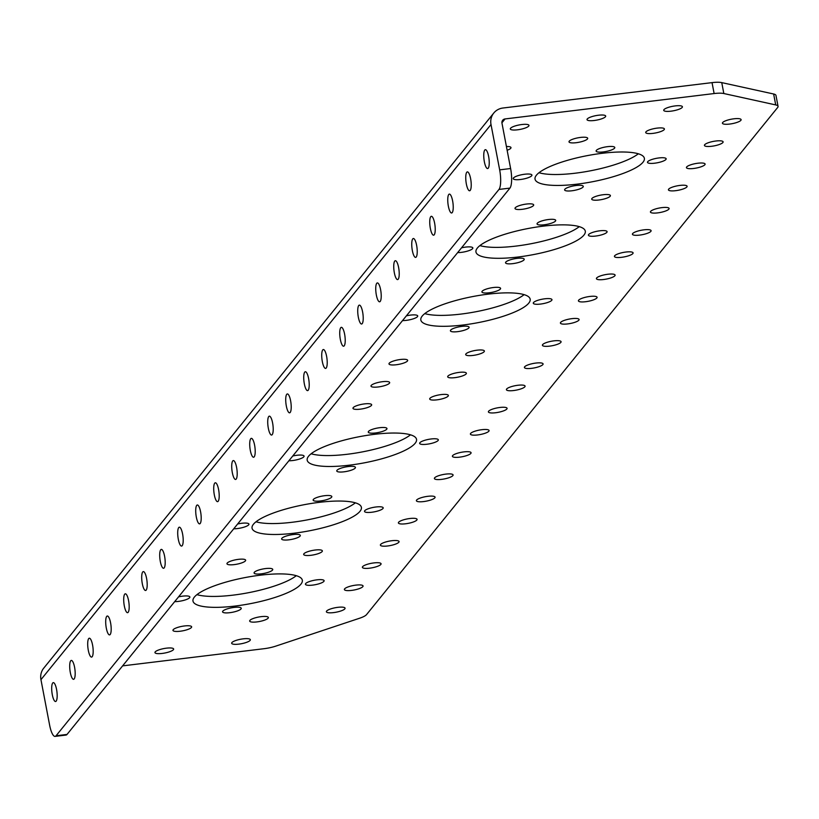 <?xml version="1.0" encoding="UTF-8"?>
<svg xmlns="http://www.w3.org/2000/svg" width="819" height="819" viewBox="0 0 819 819"><rect width="100%" height="100%" fill="white"/><g stroke="black" fill="none" stroke-linecap="round" stroke-linejoin="round"><path stroke-width="1.23" d="M488.226 168.192A9.511 2.518 -96.9 0 0 488.83 157.647A9.511 2.518 -96.9 0 0 485.35 149.682A9.511 2.518 -96.9 0 0 484.766 150.051A9.511 2.518 -96.9 0 0 484.162 160.606A9.511 2.518 -96.9 0 0 487.643 168.56A9.511 2.518 -96.9 0 0 488.226 168.192M146.181 590.11A9.511 2.518 -96.9 0 0 146.785 579.555A9.511 2.518 -96.9 0 0 143.305 571.601A9.511 2.518 -96.9 0 0 142.721 571.969A9.511 2.518 -96.9 0 0 142.107 582.524A9.511 2.518 -96.9 0 0 145.598 590.479A9.511 2.518 -96.9 0 0 146.181 590.11M128.173 612.315A9.511 2.518 -96.9 0 0 128.778 601.77A9.511 2.518 -96.9 0 0 125.297 593.806A9.511 2.518 -96.9 0 0 124.713 594.174A9.511 2.518 -96.9 0 0 124.109 604.729A9.511 2.518 -96.9 0 0 127.59 612.684A9.511 2.518 -96.9 0 0 128.173 612.315M110.176 634.52A9.511 2.518 -96.9 0 0 110.78 623.976A9.511 2.518 -96.9 0 0 107.299 616.011A9.511 2.518 -96.9 0 0 106.716 616.379A9.511 2.518 -96.9 0 0 106.101 626.934A9.511 2.518 -96.9 0 0 109.592 634.889A9.511 2.518 -96.9 0 0 110.176 634.52M92.168 656.725A9.511 2.518 -96.9 0 0 92.772 646.181A9.511 2.518 -96.9 0 0 89.291 638.216A9.511 2.518 -96.9 0 0 88.708 638.585A9.511 2.518 -96.9 0 0 88.104 649.139A9.511 2.518 -96.9 0 0 91.585 657.094A9.511 2.518 -96.9 0 0 92.168 656.725M74.171 678.931A9.511 2.518 -96.9 0 0 74.775 668.386A9.511 2.518 -96.9 0 0 71.294 660.421A9.511 2.518 -96.9 0 0 70.71 660.8A9.511 2.518 -96.9 0 0 70.106 671.345A9.511 2.518 -96.9 0 0 73.587 679.309A9.511 2.518 -96.9 0 0 74.171 678.931M56.163 701.136A9.511 2.518 -96.9 0 0 56.767 690.591A9.511 2.518 -96.9 0 0 53.286 682.626A9.511 2.518 -96.9 0 0 52.703 683.005A9.511 2.518 -96.9 0 0 52.099 693.55A9.511 2.518 -96.9 0 0 55.579 701.514A9.511 2.518 -96.9 0 0 56.163 701.136M470.219 190.397A9.511 2.518 -96.9 0 0 470.823 179.852A9.511 2.518 -96.9 0 0 467.342 171.888A9.511 2.518 -96.9 0 0 466.758 172.266A9.511 2.518 -96.9 0 0 466.154 182.811A9.511 2.518 -96.9 0 0 469.635 190.776A9.511 2.518 -96.9 0 0 470.219 190.397M452.221 212.602A9.511 2.518 -96.9 0 0 452.825 202.058A9.511 2.518 -96.9 0 0 449.344 194.103A9.511 2.518 -96.9 0 0 448.761 194.472A9.511 2.518 -96.9 0 0 448.157 205.016A9.511 2.518 -96.9 0 0 451.638 212.981A9.511 2.518 -96.9 0 0 452.221 212.602M164.179 567.905A9.511 2.518 -96.9 0 0 164.783 557.35A9.511 2.518 -96.9 0 0 161.302 549.395A9.511 2.518 -96.9 0 0 160.719 549.764A9.511 2.518 -96.9 0 0 160.114 560.319A9.511 2.518 -96.9 0 0 163.595 568.273A9.511 2.518 -96.9 0 0 164.179 567.905M182.187 545.7A9.511 2.518 -96.9 0 0 182.791 535.145A9.511 2.518 -96.9 0 0 179.31 527.19A9.511 2.518 -96.9 0 0 178.726 527.559A9.511 2.518 -96.9 0 0 178.112 538.114A9.511 2.518 -96.9 0 0 181.603 546.068A9.511 2.518 -96.9 0 0 182.187 545.7M200.184 523.495A9.511 2.518 -96.9 0 0 200.788 512.94A9.511 2.518 -96.9 0 0 197.307 504.985A9.511 2.518 -96.9 0 0 196.724 505.354A9.511 2.518 -96.9 0 0 196.12 515.898A9.511 2.518 -96.9 0 0 199.601 523.863A9.511 2.518 -96.9 0 0 200.184 523.495M218.182 501.289A9.511 2.518 -96.9 0 0 218.796 490.735A9.511 2.518 -96.9 0 0 215.315 482.78A9.511 2.518 -96.9 0 0 214.732 483.149A9.511 2.518 -96.9 0 0 214.117 493.693A9.511 2.518 -96.9 0 0 217.598 501.658A9.511 2.518 -96.9 0 0 218.182 501.289M236.189 479.084A9.511 2.518 -96.9 0 0 236.793 468.529A9.511 2.518 -96.9 0 0 233.313 460.575A9.511 2.518 -96.9 0 0 232.729 460.943A9.511 2.518 -96.9 0 0 232.125 471.488A9.511 2.518 -96.9 0 0 235.606 479.453A9.511 2.518 -96.9 0 0 236.189 479.084M254.187 456.869A9.511 2.518 -96.9 0 0 254.801 446.324A9.511 2.518 -96.9 0 0 251.31 438.36A9.511 2.518 -96.9 0 0 250.727 438.738A9.511 2.518 -96.9 0 0 250.123 449.283A9.511 2.518 -96.9 0 0 253.603 457.248A9.511 2.518 -96.9 0 0 254.187 456.869M272.195 434.664A9.511 2.518 -96.9 0 0 272.799 424.119A9.511 2.518 -96.9 0 0 269.318 416.154A9.511 2.518 -96.9 0 0 268.734 416.533A9.511 2.518 -96.9 0 0 268.13 427.078A9.511 2.518 -96.9 0 0 271.611 435.043A9.511 2.518 -96.9 0 0 272.195 434.664M290.192 412.459A9.511 2.518 -96.9 0 0 290.806 401.914A9.511 2.518 -96.9 0 0 287.315 393.949A9.511 2.518 -96.9 0 0 286.732 394.318A9.511 2.518 -96.9 0 0 286.128 404.873A9.511 2.518 -96.9 0 0 289.609 412.827A9.511 2.518 -96.9 0 0 290.192 412.459M326.197 368.048A9.511 2.518 -96.9 0 0 326.812 357.504A9.511 2.518 -96.9 0 0 323.321 349.539A9.511 2.518 -96.9 0 0 322.737 349.908A9.511 2.518 -96.9 0 0 322.133 360.462A9.511 2.518 -96.9 0 0 325.614 368.417A9.511 2.518 -96.9 0 0 326.197 368.048M308.2 390.253A9.511 2.518 -96.9 0 0 308.804 379.709A9.511 2.518 -96.9 0 0 305.323 371.744A9.511 2.518 -96.9 0 0 304.74 372.113A9.511 2.518 -96.9 0 0 304.136 382.668A9.511 2.518 -96.9 0 0 307.616 390.622A9.511 2.518 -96.9 0 0 308.2 390.253M344.205 345.843A9.511 2.518 -96.9 0 0 344.809 335.288A9.511 2.518 -96.9 0 0 341.328 327.334A9.511 2.518 -96.9 0 0 340.745 327.702A9.511 2.518 -96.9 0 0 340.141 338.257A9.511 2.518 -96.9 0 0 343.622 346.212A9.511 2.518 -96.9 0 0 344.205 345.843M362.203 323.638A9.511 2.518 -96.9 0 0 362.807 313.083A9.511 2.518 -96.9 0 0 359.326 305.129A9.511 2.518 -96.9 0 0 358.742 305.497A9.511 2.518 -96.9 0 0 358.138 316.052A9.511 2.518 -96.9 0 0 361.619 324.007A9.511 2.518 -96.9 0 0 362.203 323.638M380.211 301.433A9.511 2.518 -96.9 0 0 380.815 290.878A9.511 2.518 -96.9 0 0 377.334 282.924A9.511 2.518 -96.9 0 0 376.75 283.292A9.511 2.518 -96.9 0 0 376.146 293.847A9.511 2.518 -96.9 0 0 379.627 301.801A9.511 2.518 -96.9 0 0 380.211 301.433M398.208 279.228A9.511 2.518 -96.9 0 0 398.812 268.673A9.511 2.518 -96.9 0 0 395.331 260.718A9.511 2.518 -96.9 0 0 394.748 261.087A9.511 2.518 -96.9 0 0 394.144 271.632A9.511 2.518 -96.9 0 0 397.624 279.596A9.511 2.518 -96.9 0 0 398.208 279.228M416.216 257.023A9.511 2.518 -96.9 0 0 416.82 246.468A9.511 2.518 -96.9 0 0 413.339 238.513A9.511 2.518 -96.9 0 0 412.756 238.882A9.511 2.518 -96.9 0 0 412.152 249.426A9.511 2.518 -96.9 0 0 415.632 257.391A9.511 2.518 -96.9 0 0 416.216 257.023M434.213 234.818A9.511 2.518 -96.9 0 0 434.817 224.263A9.511 2.518 -96.9 0 0 431.337 216.308A9.511 2.518 -96.9 0 0 430.753 216.677A9.511 2.518 -96.9 0 0 430.149 227.221A9.511 2.518 -96.9 0 0 433.63 235.186A9.511 2.518 -96.9 0 0 434.213 234.818M607.596 146.652A9.511 2.273 -10.8 0 1 614.793 147.502A9.511 2.273 -10.8 0 1 603.316 151.924A9.511 2.273 -10.8 0 1 596.119 151.065A9.511 2.273 -10.8 0 1 607.596 146.652M658.967 157.934A9.511 2.273 -10.8 0 1 666.164 158.784A9.511 2.273 -10.8 0 1 654.688 163.196A9.511 2.273 -10.8 0 1 647.491 162.346A9.511 2.273 -10.8 0 1 658.967 157.934M576.085 185.514A9.511 2.273 -10.8 0 1 583.292 186.363A9.511 2.273 -10.8 0 1 571.816 190.786A9.511 2.273 -10.8 0 1 564.608 189.926A9.511 2.273 -10.8 0 1 576.085 185.514M178.542 596.877A9.511 2.273 -10.8 0 1 182.668 596.15A9.511 2.273 -10.8 0 1 189.875 597A9.511 2.273 -10.8 0 1 178.399 601.412A9.511 2.273 -10.8 0 1 174.682 601.637M234.039 607.422A9.511 2.273 -10.8 0 1 241.247 608.282A9.511 2.273 -10.8 0 1 229.77 612.694A9.511 2.273 -10.8 0 1 222.563 611.844A9.511 2.273 -10.8 0 1 234.039 607.422M316.912 579.842A9.511 2.273 -10.8 0 1 324.119 580.702A9.511 2.273 -10.8 0 1 312.643 585.114A9.511 2.273 -10.8 0 1 305.436 584.264A9.511 2.273 -10.8 0 1 316.912 579.842M265.551 568.57A9.511 2.273 -10.8 0 1 272.747 569.42A9.511 2.273 -10.8 0 1 261.271 573.832A9.511 2.273 -10.8 0 1 254.074 572.983A9.511 2.273 -10.8 0 1 265.551 568.57M524.713 174.232A9.511 2.273 -10.8 0 1 531.92 175.082A9.511 2.273 -10.8 0 1 520.444 179.504A9.511 2.273 -10.8 0 1 513.237 178.644A9.511 2.273 -10.8 0 1 524.713 174.232M261.148 616.646A9.511 2.273 -10.8 0 1 268.356 617.506A9.511 2.273 -10.8 0 1 256.869 621.918A9.511 2.273 -10.8 0 1 249.672 621.068A9.511 2.273 -10.8 0 1 261.148 616.646M337.858 607.329A9.511 2.273 -10.8 0 1 345.065 608.189A9.511 2.273 -10.8 0 1 333.589 612.602A9.511 2.273 -10.8 0 1 326.382 611.752A9.511 2.273 -10.8 0 1 337.858 607.329M184.439 625.962A9.511 2.273 -10.8 0 1 191.636 626.811A9.511 2.273 -10.8 0 1 180.16 631.234A9.511 2.273 -10.8 0 1 172.963 630.374A9.511 2.273 -10.8 0 1 184.439 625.962M355.856 585.124A9.511 2.273 -10.8 0 1 363.063 585.984A9.511 2.273 -10.8 0 1 351.586 590.397A9.511 2.273 -10.8 0 1 344.379 589.547A9.511 2.273 -10.8 0 1 355.856 585.124M373.863 562.919A9.511 2.273 -10.8 0 1 381.07 563.769A9.511 2.273 -10.8 0 1 369.594 568.191A9.511 2.273 -10.8 0 1 362.387 567.342A9.511 2.273 -10.8 0 1 373.863 562.919M315.151 550.03A9.511 2.273 -10.8 0 1 322.358 550.88A9.511 2.273 -10.8 0 1 310.882 555.302A9.511 2.273 -10.8 0 1 303.675 554.443A9.511 2.273 -10.8 0 1 315.151 550.03M391.861 540.714A9.511 2.273 -10.8 0 1 399.068 541.564A9.511 2.273 -10.8 0 1 387.592 545.986A9.511 2.273 -10.8 0 1 380.385 545.126A9.511 2.273 -10.8 0 1 391.861 540.714M238.442 559.346A9.511 2.273 -10.8 0 1 245.649 560.196A9.511 2.273 -10.8 0 1 234.173 564.619A9.511 2.273 -10.8 0 1 226.965 563.759A9.511 2.273 -10.8 0 1 238.442 559.346M409.869 518.509A9.511 2.273 -10.8 0 1 417.076 519.359A9.511 2.273 -10.8 0 1 405.6 523.781A9.511 2.273 -10.8 0 1 398.392 522.921A9.511 2.273 -10.8 0 1 409.869 518.509M427.866 496.304A9.511 2.273 -10.8 0 1 435.073 497.153A9.511 2.273 -10.8 0 1 423.597 501.576A9.511 2.273 -10.8 0 1 416.39 500.716A9.511 2.273 -10.8 0 1 427.866 496.304M445.874 474.099A9.511 2.273 -10.8 0 1 453.081 474.948A9.511 2.273 -10.8 0 1 441.605 479.371A9.511 2.273 -10.8 0 1 434.398 478.511A9.511 2.273 -10.8 0 1 445.874 474.099M463.871 451.893A9.511 2.273 -10.8 0 1 471.079 452.743A9.511 2.273 -10.8 0 1 459.602 457.156A9.511 2.273 -10.8 0 1 452.395 456.306A9.511 2.273 -10.8 0 1 463.871 451.893M481.879 429.688A9.511 2.273 -10.8 0 1 489.086 430.538A9.511 2.273 -10.8 0 1 477.61 434.95A9.511 2.273 -10.8 0 1 470.403 434.101A9.511 2.273 -10.8 0 1 481.879 429.688M499.877 407.473A9.511 2.273 -10.8 0 1 507.084 408.333A9.511 2.273 -10.8 0 1 495.608 412.745A9.511 2.273 -10.8 0 1 488.4 411.896A9.511 2.273 -10.8 0 1 499.877 407.473M441.175 394.584A9.511 2.273 -10.8 0 1 448.372 395.444A9.511 2.273 -10.8 0 1 436.896 399.856A9.511 2.273 -10.8 0 1 429.699 399.007A9.511 2.273 -10.8 0 1 441.175 394.584M517.884 385.268A9.511 2.273 -10.8 0 1 525.092 386.128A9.511 2.273 -10.8 0 1 513.605 390.54A9.511 2.273 -10.8 0 1 506.408 389.69A9.511 2.273 -10.8 0 1 517.884 385.268M364.455 403.9A9.511 2.273 -10.8 0 1 371.662 404.76A9.511 2.273 -10.8 0 1 360.186 409.172A9.511 2.273 -10.8 0 1 352.979 408.323A9.511 2.273 -10.8 0 1 364.455 403.9M459.172 372.379A9.511 2.273 -10.8 0 1 466.38 373.239A9.511 2.273 -10.8 0 1 454.903 377.651A9.511 2.273 -10.8 0 1 447.696 376.801A9.511 2.273 -10.8 0 1 459.172 372.379M535.882 363.063A9.511 2.273 -10.8 0 1 543.089 363.923A9.511 2.273 -10.8 0 1 531.613 368.335A9.511 2.273 -10.8 0 1 524.406 367.485A9.511 2.273 -10.8 0 1 535.882 363.063M382.463 381.695A9.511 2.273 -10.8 0 1 389.67 382.545A9.511 2.273 -10.8 0 1 378.183 386.967A9.511 2.273 -10.8 0 1 370.987 386.118A9.511 2.273 -10.8 0 1 382.463 381.695M355.364 502.835A55.651 13.309 -10.8 0 1 292.137 522.266A55.651 13.309 -10.8 0 1 256.009 521.785M319.236 502.344A55.651 13.309 -10.8 0 1 361.394 507.34A55.651 13.309 -10.8 0 1 294.226 533.189A55.651 13.309 -10.8 0 1 252.057 528.194A55.651 13.309 -10.8 0 1 319.236 502.344M715.908 141.001A9.511 2.273 -10.8 0 1 723.116 141.861A9.511 2.273 -10.8 0 1 711.639 146.273A9.511 2.273 -10.8 0 1 704.432 145.424A9.511 2.273 -10.8 0 1 715.908 141.001M657.196 128.112A9.511 2.273 -10.8 0 1 664.404 128.972A9.511 2.273 -10.8 0 1 652.927 133.384A9.511 2.273 -10.8 0 1 645.72 132.535A9.511 2.273 -10.8 0 1 657.196 128.112M526.484 204.044A9.511 2.273 -10.8 0 1 533.681 204.904A9.511 2.273 -10.8 0 1 522.205 209.316A9.511 2.273 -10.8 0 1 515.008 208.466A9.511 2.273 -10.8 0 1 526.484 204.044M679.903 185.422A9.511 2.273 -10.8 0 1 687.11 186.271A9.511 2.273 -10.8 0 1 675.634 190.684A9.511 2.273 -10.8 0 1 668.427 189.834A9.511 2.273 -10.8 0 1 679.903 185.422M603.193 194.727A9.511 2.273 -10.8 0 1 610.401 195.587A9.511 2.273 -10.8 0 1 598.924 200A9.511 2.273 -10.8 0 1 591.717 199.15A9.511 2.273 -10.8 0 1 603.193 194.727M410.493 434.828A55.651 13.309 -10.8 0 1 347.276 454.269A55.651 13.309 -10.8 0 1 311.148 453.777M374.365 434.336A55.651 13.309 -10.8 0 1 416.533 439.332A55.651 13.309 -10.8 0 1 349.355 465.182A55.651 13.309 -10.8 0 1 307.186 460.186A55.651 13.309 -10.8 0 1 374.365 434.336M638.339 153.777A55.651 13.309 -10.8 0 1 575.122 173.218A55.651 13.309 -10.8 0 1 538.984 172.727M602.211 153.296A55.651 13.309 -10.8 0 1 644.369 158.292A55.651 13.309 -10.8 0 1 577.2 184.142A55.651 13.309 -10.8 0 1 535.032 179.146A55.651 13.309 -10.8 0 1 602.211 153.296M598.494 115.223A9.511 2.273 -10.8 0 1 605.691 116.073A9.511 2.273 -10.8 0 1 594.215 120.495A9.511 2.273 -10.8 0 1 587.018 119.635A9.511 2.273 -10.8 0 1 598.494 115.223M733.916 118.796A9.511 2.273 -10.8 0 1 741.113 119.656A9.511 2.273 -10.8 0 1 729.637 124.068A9.511 2.273 -10.8 0 1 722.43 123.219A9.511 2.273 -10.8 0 1 733.916 118.796M580.487 137.428A9.511 2.273 -10.8 0 1 587.694 138.278A9.511 2.273 -10.8 0 1 576.218 142.701A9.511 2.273 -10.8 0 1 569.01 141.851A9.511 2.273 -10.8 0 1 580.487 137.428M675.204 105.907A9.511 2.273 -10.8 0 1 682.411 106.757A9.511 2.273 -10.8 0 1 670.925 111.179A9.511 2.273 -10.8 0 1 663.728 110.33A9.511 2.273 -10.8 0 1 675.204 105.907M506.429 146.529A9.511 2.273 -10.8 0 1 510.984 147.594A9.511 2.273 -10.8 0 1 507.135 150.266M661.906 207.627A9.511 2.273 -10.8 0 1 669.103 208.476A9.511 2.273 -10.8 0 1 657.626 212.889A9.511 2.273 -10.8 0 1 650.429 212.039A9.511 2.273 -10.8 0 1 661.906 207.627M643.898 229.832A9.511 2.273 -10.8 0 1 651.105 230.682A9.511 2.273 -10.8 0 1 639.629 235.104A9.511 2.273 -10.8 0 1 632.422 234.244A9.511 2.273 -10.8 0 1 643.898 229.832M625.9 252.037A9.511 2.273 -10.8 0 1 633.097 252.887A9.511 2.273 -10.8 0 1 621.621 257.309A9.511 2.273 -10.8 0 1 614.424 256.449A9.511 2.273 -10.8 0 1 625.9 252.037M607.893 274.242A9.511 2.273 -10.8 0 1 615.1 275.092A9.511 2.273 -10.8 0 1 603.623 279.514A9.511 2.273 -10.8 0 1 596.416 278.655A9.511 2.273 -10.8 0 1 607.893 274.242M589.895 296.447A9.511 2.273 -10.8 0 1 597.092 297.297A9.511 2.273 -10.8 0 1 585.616 301.72A9.511 2.273 -10.8 0 1 578.419 300.87A9.511 2.273 -10.8 0 1 589.895 296.447M571.887 318.652A9.511 2.273 -10.8 0 1 579.094 319.502A9.511 2.273 -10.8 0 1 567.618 323.925A9.511 2.273 -10.8 0 1 560.411 323.075A9.511 2.273 -10.8 0 1 571.887 318.652M400.46 359.49A9.511 2.273 -10.8 0 1 407.667 360.34A9.511 2.273 -10.8 0 1 396.191 364.762A9.511 2.273 -10.8 0 1 388.984 363.902A9.511 2.273 -10.8 0 1 400.46 359.49M553.89 340.858A9.511 2.273 -10.8 0 1 561.087 341.718A9.511 2.273 -10.8 0 1 549.61 346.13A9.511 2.273 -10.8 0 1 542.413 345.28A9.511 2.273 -10.8 0 1 553.89 340.858M477.18 350.174A9.511 2.273 -10.8 0 1 484.377 351.023A9.511 2.273 -10.8 0 1 472.901 355.446A9.511 2.273 -10.8 0 1 465.694 354.596A9.511 2.273 -10.8 0 1 477.18 350.174M544.758 298.802A9.511 2.273 -10.8 0 1 551.965 299.652A9.511 2.273 -10.8 0 1 540.489 304.074A9.511 2.273 -10.8 0 1 533.282 303.214A9.511 2.273 -10.8 0 1 544.758 298.802M461.885 326.382A9.511 2.273 -10.8 0 1 469.092 327.231A9.511 2.273 -10.8 0 1 457.616 331.654A9.511 2.273 -10.8 0 1 450.409 330.794A9.511 2.273 -10.8 0 1 461.885 326.382M493.386 287.52A9.511 2.273 -10.8 0 1 500.593 288.37A9.511 2.273 -10.8 0 1 489.117 292.792A9.511 2.273 -10.8 0 1 481.91 291.933A9.511 2.273 -10.8 0 1 493.386 287.52M517.014 258.374A9.511 2.273 -10.8 0 1 524.221 259.224A9.511 2.273 -10.8 0 1 512.745 263.646A9.511 2.273 -10.8 0 1 505.538 262.797A9.511 2.273 -10.8 0 1 517.014 258.374M524.129 294.645A55.651 13.309 -10.8 0 1 460.913 314.087A55.651 13.309 -10.8 0 1 424.785 313.605M488.001 294.164A55.651 13.309 -10.8 0 1 530.169 299.16A55.651 13.309 -10.8 0 1 463.001 325.01A55.651 13.309 -10.8 0 1 420.833 320.014A55.651 13.309 -10.8 0 1 488.001 294.164M599.897 230.794A9.511 2.273 -10.8 0 1 607.094 231.644A9.511 2.273 -10.8 0 1 595.618 236.067A9.511 2.273 -10.8 0 1 588.411 235.207A9.511 2.273 -10.8 0 1 599.897 230.794M461.517 247.829A9.511 2.273 -10.8 0 1 465.642 247.092A9.511 2.273 -10.8 0 1 472.85 247.952A9.511 2.273 -10.8 0 1 461.373 252.365A9.511 2.273 -10.8 0 1 457.667 252.58M548.525 219.512A9.511 2.273 -10.8 0 1 555.722 220.372A9.511 2.273 -10.8 0 1 544.246 224.785A9.511 2.273 -10.8 0 1 537.049 223.935A9.511 2.273 -10.8 0 1 548.525 219.512M406.388 315.837A9.511 2.273 -10.8 0 1 410.514 315.1A9.511 2.273 -10.8 0 1 417.721 315.95A9.511 2.273 -10.8 0 1 406.244 320.372A9.511 2.273 -10.8 0 1 402.528 320.587M166.431 648.167A9.511 2.273 -10.8 0 1 173.638 649.017A9.511 2.273 -10.8 0 1 162.162 653.439A9.511 2.273 -10.8 0 1 154.955 652.589A9.511 2.273 -10.8 0 1 166.431 648.167M243.141 638.851A9.511 2.273 -10.8 0 1 250.348 639.711A9.511 2.273 -10.8 0 1 238.872 644.123A9.511 2.273 -10.8 0 1 231.664 643.273A9.511 2.273 -10.8 0 1 243.141 638.851M296.294 575.696A55.651 13.309 -10.8 0 1 233.067 595.137A55.651 13.309 -10.8 0 1 196.939 594.645M260.166 575.204A55.651 13.309 -10.8 0 1 302.324 580.2A55.651 13.309 -10.8 0 1 235.155 606.05A55.651 13.309 -10.8 0 1 192.987 601.064A55.651 13.309 -10.8 0 1 260.166 575.204M292.741 456.009A9.511 2.273 -10.8 0 1 296.877 455.272A9.511 2.273 -10.8 0 1 304.074 456.132A9.511 2.273 -10.8 0 1 292.598 460.544A9.511 2.273 -10.8 0 1 288.892 460.769M697.911 163.216A9.511 2.273 -10.8 0 1 705.108 164.066A9.511 2.273 -10.8 0 1 693.632 168.479A9.511 2.273 -10.8 0 1 686.435 167.629A9.511 2.273 -10.8 0 1 697.911 163.216M579.268 226.648A55.651 13.309 -10.8 0 1 516.052 246.079A55.651 13.309 -10.8 0 1 479.914 245.598M543.14 226.157A55.651 13.309 -10.8 0 1 585.298 231.153A55.651 13.309 -10.8 0 1 518.13 257.002A55.651 13.309 -10.8 0 1 475.962 252.006A55.651 13.309 -10.8 0 1 543.14 226.157M324.621 495.7A9.511 2.273 -10.8 0 1 331.818 496.56A9.511 2.273 -10.8 0 1 320.342 500.972A9.511 2.273 -10.8 0 1 313.145 500.122A9.511 2.273 -10.8 0 1 324.621 495.7M375.982 506.981A9.511 2.273 -10.8 0 1 383.19 507.831A9.511 2.273 -10.8 0 1 371.713 512.254A9.511 2.273 -10.8 0 1 364.506 511.394A9.511 2.273 -10.8 0 1 375.982 506.981M293.11 534.561A9.511 2.273 -10.8 0 1 300.317 535.411A9.511 2.273 -10.8 0 1 288.841 539.834A9.511 2.273 -10.8 0 1 281.634 538.984A9.511 2.273 -10.8 0 1 293.11 534.561M379.75 427.692A9.511 2.273 -10.8 0 1 386.957 428.552A9.511 2.273 -10.8 0 1 375.481 432.964A9.511 2.273 -10.8 0 1 368.274 432.115A9.511 2.273 -10.8 0 1 379.75 427.692M431.122 438.974A9.511 2.273 -10.8 0 1 438.329 439.834A9.511 2.273 -10.8 0 1 426.842 444.246A9.511 2.273 -10.8 0 1 419.645 443.396A9.511 2.273 -10.8 0 1 431.122 438.974M348.249 466.554A9.511 2.273 -10.8 0 1 355.446 467.414A9.511 2.273 -10.8 0 1 343.97 471.826A9.511 2.273 -10.8 0 1 336.773 470.976A9.511 2.273 -10.8 0 1 348.249 466.554M237.612 524.017A9.511 2.273 -10.8 0 1 241.738 523.28A9.511 2.273 -10.8 0 1 248.945 524.14A9.511 2.273 -10.8 0 1 237.469 528.552A9.511 2.273 -10.8 0 1 233.753 528.777M521.775 124.539A9.511 2.273 -10.8 0 1 528.982 125.389A9.511 2.273 -10.8 0 1 517.506 129.811A9.511 2.273 -10.8 0 1 510.298 128.952A9.511 2.273 -10.8 0 1 521.775 124.539M712.039 82.627A15.899 3.798 -10.8 0 1 721.754 82.617L723.832 93.53A15.899 3.798 169.2 0 0 714.117 93.55L712.039 82.627L502.968 108.016A15.428 14.414 39 0 0 493.796 113.012A15.428 14.414 39 0 0 491.011 124.519L499.662 169.861L510.616 168.53A15.899 4.208 83.1 0 1 509.94 188.104L67.025 734.438A15.899 4.208 83.1 0 1 66.052 735.053L55.088 736.383A15.899 4.208 -96.9 0 0 56.061 735.769L67.025 734.438M721.754 82.617L773.638 94.001A15.899 3.798 -10.8 0 1 775.972 95.444L778.05 106.368A15.899 3.798 169.2 0 0 775.716 104.924L773.638 94.001M122.604 665.878L264.056 648.699A15.899 3.798 169.2 0 0 275.87 646.099L359.572 618.243A15.899 3.798 169.2 0 0 366.554 614.588L777.651 107.504A15.899 3.798 169.2 0 0 778.05 106.368M723.832 93.53L775.716 104.924M714.117 93.55L505.057 118.939A3.972 3.716 39 0 0 501.975 123.188L510.616 168.53M55.088 736.383A15.899 4.208 -96.9 0 1 49.601 725.01L40.95 679.668A15.428 14.414 -141 0 1 43.735 668.161L493.796 113.012M509.94 188.104L498.976 189.435L56.061 735.769M498.976 189.435A15.899 4.208 -96.9 0 0 499.662 169.861M501.914 122.799L505.057 118.939M491.011 124.519L40.95 679.668"/></g></svg>
